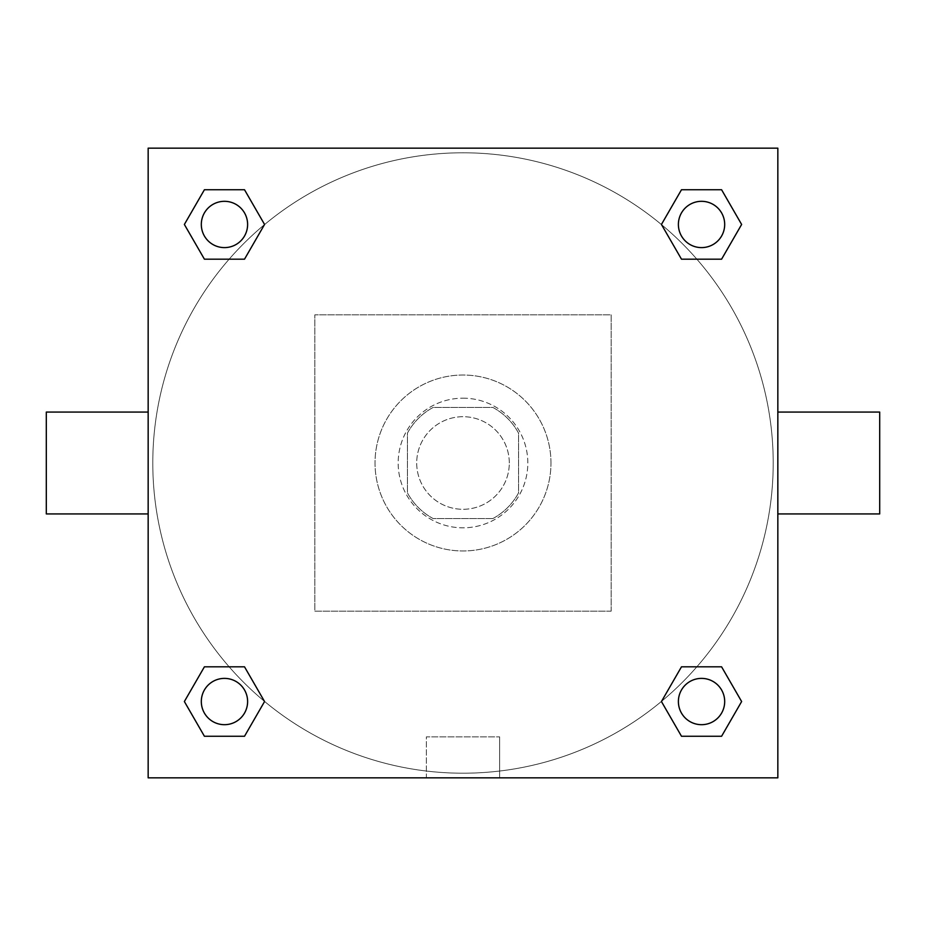 <?xml version="1.0" encoding="UTF-8"?>
<svg xmlns="http://www.w3.org/2000/svg" width="926" height="926" viewBox="0 0 926 926"><rect width="100%" height="100%" fill="white"/><g stroke="black" fill="none" stroke-linecap="round" stroke-linejoin="round"><path stroke-width="0.69" stroke-dasharray="4.63 3.47" d="M509.3 463A46.3 46.3 0 0 0 439.85 422.904A46.3 46.3 0 0 0 439.85 503.096A46.3 46.3 0 0 0 509.3 463A46.3 46.3 0 0 0 439.85 422.904A46.3 46.3 0 0 0 439.85 503.096A46.3 46.3 0 0 0 509.3 463M492.863 518.56L433.136 518.56A63.084 63.084 0 0 1 407.44 492.863L407.44 433.136A63.084 63.084 0 0 1 433.136 407.44L492.863 407.44A63.084 63.084 0 0 1 518.56 433.136L518.56 492.863A63.084 63.084 0 0 1 492.863 518.56L433.136 518.56A63.084 63.084 0 0 1 407.44 492.863L407.44 433.136A63.084 63.084 0 0 1 433.136 407.44L492.863 407.44A63.084 63.084 0 0 1 518.56 433.136L518.56 492.863A63.084 63.084 0 0 1 492.863 518.56M463 398.18A64.82 64.82 0 0 1 519.139 495.41A64.82 64.82 0 0 1 406.861 495.41A64.82 64.82 0 0 1 463 398.18A64.82 64.82 0 0 0 398.18 463A64.82 64.82 0 0 0 463 527.82A64.82 64.82 0 0 0 527.82 463A64.82 64.82 0 0 0 463 398.18M550.97 463A87.97 87.97 0 0 0 419.015 386.813A87.97 87.97 0 0 0 419.015 539.187A87.97 87.97 0 0 0 550.97 463A87.97 87.97 0 0 0 419.015 386.813A87.97 87.97 0 0 0 419.015 539.187A87.97 87.97 0 0 0 550.97 463M611.16 611.16L611.16 314.84L314.84 314.84L314.84 611.16L611.16 611.16L611.16 314.84L314.84 314.84L314.84 611.16L611.16 611.16M777.84 777.84L148.16 777.84L148.16 148.16L777.84 148.16L777.84 777.84L148.16 777.84L148.16 148.16L777.84 148.16L777.84 777.84L148.16 777.84L148.16 148.16L777.84 148.16L777.84 777.84M463 148.16L441.007 148.16L463 148.172M701.538 678.388A23.15 23.15 0 0 1 721.585 713.113A23.15 23.15 0 0 1 681.49 713.113A23.15 23.15 0 0 1 701.538 678.388A23.15 23.15 0 0 1 724.688 701.538A23.15 23.15 0 0 1 701.538 724.688A23.15 23.15 0 0 1 678.388 701.538A23.15 23.15 0 0 1 701.538 678.388M701.538 201.312A23.15 23.15 0 0 1 721.585 236.037A23.15 23.15 0 0 1 681.49 236.037A23.15 23.15 0 0 1 701.538 201.312A23.15 23.15 0 0 0 678.388 224.462A23.15 23.15 0 0 0 701.538 247.612A23.15 23.15 0 0 0 724.688 224.462A23.15 23.15 0 0 0 701.538 201.312M247.612 224.462A23.15 23.15 0 0 0 212.887 204.414A23.15 23.15 0 0 0 212.887 244.51A23.15 23.15 0 0 0 247.612 224.462A23.15 23.15 0 0 0 212.887 204.414A23.15 23.15 0 0 0 212.887 244.51A23.15 23.15 0 0 0 247.612 224.462A23.15 23.15 0 0 0 212.887 204.414A23.15 23.15 0 0 0 212.887 244.51A23.15 23.15 0 0 0 247.612 224.462M224.462 678.388A23.15 23.15 0 0 1 244.51 713.113A23.15 23.15 0 0 1 204.414 713.113A23.15 23.15 0 0 1 224.462 678.388A23.15 23.15 0 0 0 201.312 701.538A23.15 23.15 0 0 0 224.462 724.688A23.15 23.15 0 0 0 247.612 701.538A23.15 23.15 0 0 0 224.462 678.388M463 152.79A310.21 310.21 0 0 1 731.644 618.105A310.21 310.21 0 0 1 194.356 618.105A310.21 310.21 0 0 1 463 152.79A310.21 310.21 0 0 0 152.79 463A310.21 310.21 0 0 0 463 773.21A310.21 310.21 0 0 0 773.21 463A310.21 310.21 0 0 0 463 152.79M777.84 412.07L777.84 513.93L777.84 412.07M426.377 777.84L499.623 777.84L426.377 777.84L426.377 736.876L499.623 736.876L426.377 736.876L499.623 736.876L426.377 736.876L426.377 777.84L499.623 777.84L426.377 777.84M148.16 513.93L148.16 412.07L148.16 513.93M879.7 513.93L879.7 412.07M46.3 412.07L46.3 513.93M484.993 148.16L441.007 148.16L484.993 148.172M204.414 736.263L184.367 701.538L204.414 666.813L184.367 701.538L204.414 736.263M244.51 666.813L264.558 701.538L244.51 736.263L264.558 701.538L244.51 666.813M681.49 259.187L661.442 224.462L681.49 189.737L661.442 224.462L681.49 259.187M721.585 189.737L741.633 224.462L721.585 259.187L741.633 224.462L721.585 189.737M204.414 259.187L184.367 224.462L204.414 189.737L184.367 224.462L204.414 259.187M244.51 189.737L264.558 224.462L244.51 259.187L264.558 224.462L244.51 189.737M681.49 736.263L661.442 701.538L681.49 666.813L661.442 701.538L681.49 736.263M721.585 666.813L741.633 701.538L721.585 736.263L741.633 701.538L721.585 666.813M148.16 463L148.16 441.007L148.172 463M777.84 463L777.84 441.007L777.828 463M499.623 736.876L499.623 777.84L499.623 736.876M724.688 701.538A23.15 23.15 0 0 0 689.963 681.49A23.15 23.15 0 0 0 689.963 721.585A23.15 23.15 0 0 0 724.688 701.538M247.612 701.538A23.15 23.15 0 0 0 212.887 681.49A23.15 23.15 0 0 0 212.887 721.585A23.15 23.15 0 0 0 247.612 701.538M724.688 224.462A23.15 23.15 0 0 0 689.963 204.414A23.15 23.15 0 0 0 689.963 244.51A23.15 23.15 0 0 0 724.688 224.462"/><path stroke-width="1.39" d="M777.84 412.07L879.7 412.07L879.7 513.93L777.84 513.93M148.16 513.93L46.3 513.93L46.3 412.07L148.16 412.07M148.16 148.16L777.84 148.16L777.84 777.84L148.16 777.84L148.16 148.16M204.414 666.813L244.51 666.813L264.558 701.538L244.51 736.263L204.414 736.263L184.367 701.538L204.414 666.813L244.51 666.813L204.414 666.813M681.49 189.737L721.585 189.737L741.633 224.462L721.585 259.187L681.49 259.187L661.442 224.462L681.49 189.737L721.585 189.737L681.49 189.737M204.414 189.737L244.51 189.737L264.558 224.462L244.51 259.187L204.414 259.187L184.367 224.462L204.414 189.737L244.51 189.737L204.414 189.737M681.49 666.813L721.585 666.813L741.633 701.538L721.585 736.263L681.49 736.263L661.442 701.538L681.49 666.813L721.585 666.813L681.49 666.813M721.585 736.263L681.49 736.263L721.585 736.263M724.688 701.538A23.15 23.15 0 0 0 689.963 681.49A23.15 23.15 0 0 0 689.963 721.585A23.15 23.15 0 0 0 724.688 701.538M244.51 736.263L204.414 736.263L244.51 736.263M247.612 701.538A23.15 23.15 0 0 0 212.887 681.49A23.15 23.15 0 0 0 212.887 721.585A23.15 23.15 0 0 0 247.612 701.538M721.585 259.187L681.49 259.187L721.585 259.187M724.688 224.462A23.15 23.15 0 0 0 689.963 204.414A23.15 23.15 0 0 0 689.963 244.51A23.15 23.15 0 0 0 724.688 224.462M244.51 259.187L204.414 259.187L244.51 259.187M247.612 224.462A23.15 23.15 0 0 0 212.887 204.414A23.15 23.15 0 0 0 212.887 244.51A23.15 23.15 0 0 0 247.612 224.462"/></g></svg>

